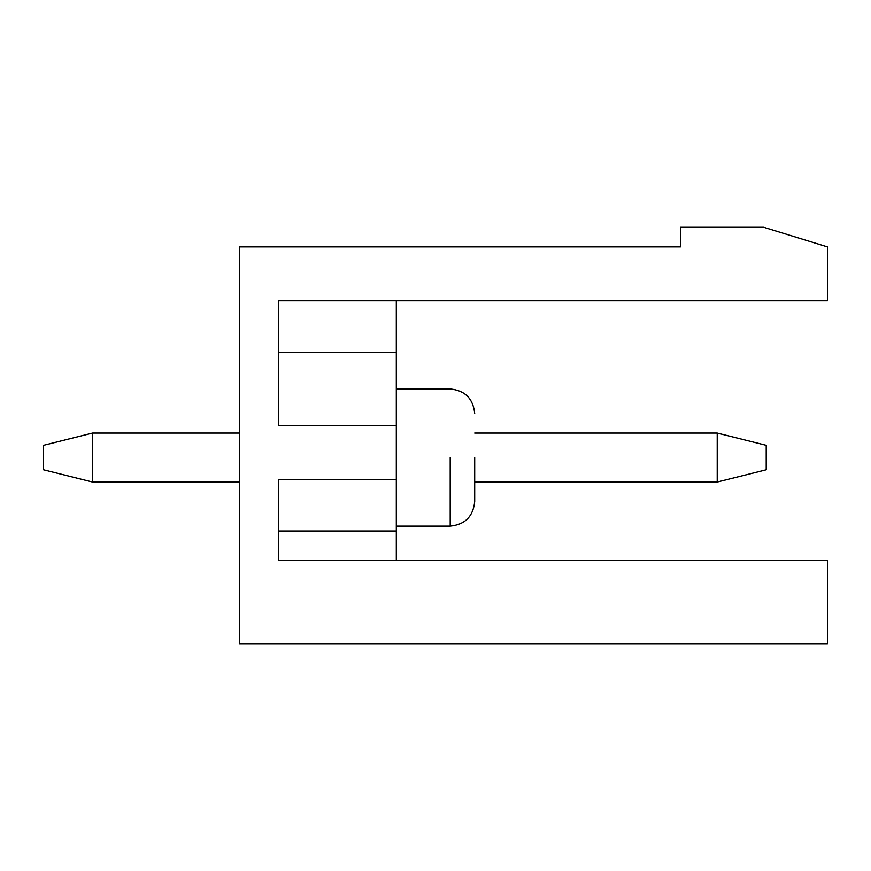 <?xml version="1.0" encoding="UTF-8"?>
<svg xmlns="http://www.w3.org/2000/svg" width="871" height="871" viewBox="0 0 871 871"><rect width="100%" height="100%" fill="white"/><g stroke="black" fill="none" stroke-linecap="round" stroke-linejoin="round"><path stroke-width="1.31" d="M239.525 643.723L239.525 246.874L239.525 643.723L827.45 643.723L239.525 643.723M827.45 300.767L278.72 300.767L278.72 425.701L278.72 300.767L827.45 300.767L827.45 246.874L827.45 300.767M827.45 560.434L827.45 643.723L827.45 560.434L278.72 560.434L278.72 479.594L278.72 560.434L827.45 560.434M763.758 227.277L827.45 246.874L763.758 227.277L680.469 227.277L680.469 246.874L239.525 246.874L680.469 246.874L680.469 227.277L763.758 227.277M278.72 479.594L396.305 479.594L396.305 425.701L278.72 425.701L396.305 425.701L396.305 560.434L396.305 531.038L278.72 531.038L396.305 531.038L396.305 479.594L278.72 479.594M396.305 300.767L396.305 425.701L396.305 300.767M278.72 352.211L396.305 352.211L278.72 352.211M450.198 457.547L450.198 526.138L450.198 457.547M474.695 457.547L474.695 501.642L474.695 457.547M717.214 482.044L474.695 482.044L717.214 482.044L717.214 433.05L474.695 433.05L717.214 433.05L766.208 445.299L766.208 469.796L717.214 482.044L766.208 469.796L766.208 445.299L717.214 433.05L717.214 482.044M239.525 482.044L92.544 482.044L239.525 482.044M239.525 433.05L92.544 433.05L92.544 482.044L43.55 469.796L43.55 445.299L92.544 433.05L239.525 433.05M43.55 469.796L92.544 482.044L92.544 433.05L43.55 445.299L43.55 469.796M450.198 388.956C465.016 390.469 473.182 398.635 474.695 413.453C473.182 398.635 465.016 390.469 450.198 388.956C465.016 390.469 473.182 398.635 474.695 413.453C473.182 398.635 465.016 390.469 450.198 388.956C465.016 390.469 473.182 398.635 474.695 413.453C473.182 398.635 465.016 390.469 450.198 388.956L396.305 388.956M450.198 526.138C465.016 524.625 473.182 516.459 474.695 501.642C473.182 516.459 465.016 524.625 450.198 526.138C465.016 524.625 473.182 516.459 474.695 501.642C473.182 516.459 465.016 524.625 450.198 526.138C465.016 524.625 473.182 516.459 474.695 501.642C473.182 516.459 465.016 524.625 450.198 526.138L396.305 526.138"/></g></svg>
